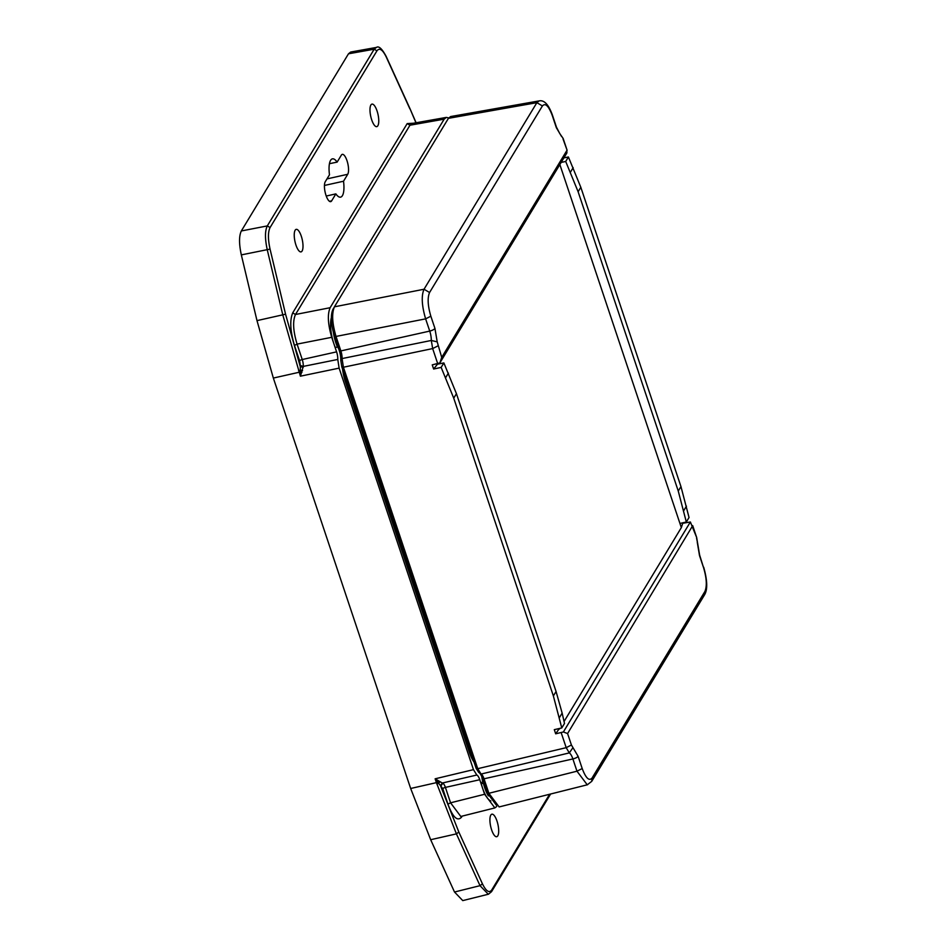 <?xml version="1.0" encoding="UTF-8"?>
<svg xmlns="http://www.w3.org/2000/svg" width="948" height="948" viewBox="0 0 948 948"><rect width="100%" height="100%" fill="white"/><g stroke="black" fill="none" stroke-linecap="round" stroke-linejoin="round"><path stroke-width="1.42" d="M454.507 892.021L462.766 900.6L488.303 894.248L480.02 885.681L454.507 892.021L430.665 839.715L456.415 833.873L436.412 782.645L410.662 788.487L430.665 839.715M438.734 781.069L437.727 782.207L440.488 785.655L442.337 783.024L435.132 778.806L436.412 782.645L437.727 782.207L435.132 778.806L473.467 769.646L339.123 368.132L300.409 376.178L282.8 314.961L267.277 249.857C264.883 238.813 264.895 230.838 267.3 225.92L374.187 49.201L376.415 47.424L350.701 52.033L348.485 53.799L241.337 230.957C238.955 235.934 238.955 243.909 241.325 254.894L256.991 320.625L273.344 378.062L410.662 788.487M488.493 894.201L491.562 891.653L550.61 794.021M241.337 230.957L267.3 225.92L270.073 227.556L376.96 50.825C379.496 47.53 382.601 49.58 386.239 56.987L386.203 56.489C382.068 48.727 378.797 45.705 376.415 47.424L376.593 47.4M415.947 122.778L409.82 108.297L416.101 122.754M448.677 117.955L446.378 117.398L444.162 119.164L330.129 307.709C327.344 314.357 327.878 324.228 331.729 337.31L333.815 343.555A21.875 7.122 -102.1 0 1 331.314 317.841M338.59 348.509A16.128 5.25 -102.1 0 1 337.547 346.885M256.991 320.625L285.561 314.203L300.291 366.639L300.409 376.178L303.265 366.402A7.098 2.311 77.9 0 0 302.234 359.529L336.587 351.862L333.815 343.555A21.875 7.122 77.9 0 0 335.319 347.513L337.441 347.063A21.875 7.122 -102.1 0 1 333.435 332.807M490.898 800.953A21.875 7.122 -102.1 0 1 482.532 788.037A21.875 7.122 -102.1 0 1 481.264 783.688L482.639 781.413A16.128 5.25 -102.1 0 1 481.809 776.744M336.587 351.862A8.058 2.619 -102.1 0 1 337.772 359.458L339.123 368.132M473.467 769.646L476.82 775.026A8.058 2.619 -102.1 0 1 479.759 779.73L484.618 794.27L494.868 807.921L496.74 806.464M474.083 762.156A23.036 7.501 -102.1 0 1 469.224 751.977L345.522 382.269A23.036 7.501 -102.1 0 1 342.536 368.997M484.618 794.27L450.561 802.814L447.954 804.141L442.787 788.724L440.488 785.655L458.832 832.036L456.415 833.873L480.02 885.681L482.437 883.844C486.087 891.25 489.18 893.3 491.716 890.006L491.562 891.641M303.242 367.314L300.291 366.639L300.326 365.501L303.265 366.402L337.772 359.458M476.82 775.026L442.337 783.024M270.073 227.556C267.917 232.023 267.905 239.204 270.05 249.099L241.325 254.894M302.092 251.007A11.518 3.745 -102.1 0 1 301.037 251.884A11.518 3.745 -102.1 0 1 294.958 241.408A11.518 3.745 -102.1 0 1 296.226 229.357A11.518 3.745 -102.1 0 1 301.843 237.995A11.518 3.745 -102.1 0 1 302.092 251.007M377.849 125.764A11.518 3.745 -102.1 0 1 376.794 126.641A11.518 3.745 -102.1 0 1 370.704 116.166A11.518 3.745 -102.1 0 1 371.971 104.114A11.518 3.745 -102.1 0 1 377.6 112.753A11.518 3.745 -102.1 0 1 377.849 125.764M337.132 162.12L341.327 155.176A10.594 3.448 -102.1 0 1 342.323 154.358A10.594 3.448 -102.1 0 1 347.489 162.309A10.594 3.448 -102.1 0 1 347.726 174.278L343.52 181.234A19.576 6.375 -102.1 0 1 340.605 197.137A19.576 6.375 -102.1 0 1 335.865 193.878L331.67 200.834A10.594 3.448 -102.1 0 1 330.698 201.64A10.594 3.448 -102.1 0 1 325.508 193.724A10.594 3.448 -102.1 0 1 325.271 181.72L329.477 174.776A19.576 6.375 -102.1 0 1 332.428 158.849A19.576 6.375 -102.1 0 1 337.132 162.12L329.442 163.684M300.326 365.501L299.627 360.856L294.473 345.439C290.23 331.042 289.65 320.187 292.719 312.864L407.202 123.584L413.423 123.228M442.787 788.724A2.299 0.711 161.5 0 1 445.406 787.397L450.561 802.814L460.787 816.465L494.868 807.921M488.374 795.893A21.875 7.122 -102.1 0 1 483.385 783.238L481.264 783.688M483.385 783.238L483.812 782.538M483.373 781.247L482.639 781.413M337.867 346.364L337.441 347.063M330.129 307.709L295.48 314.499C292.577 321.076 293.11 330.947 297.079 344.112L331.729 337.31M446.378 117.398L412.167 123.453L409.963 125.219L295.48 314.499L292.719 312.864M497.783 835.84A11.518 3.745 77.9 0 0 497.522 822.828A11.518 3.745 77.9 0 0 491.905 814.19A11.518 3.745 77.9 0 0 490.637 826.241A11.518 3.745 77.9 0 0 496.716 836.717A11.518 3.745 77.9 0 0 497.783 835.84M447.954 804.141C452.824 817.235 457.339 821.608 461.475 817.247L462.162 816.121M326.242 196.046L335.865 193.878M324.441 185.453L343.52 181.234M496.432 805.231L487.284 792.931L482.425 778.391A10.369 3.377 77.9 0 0 478.645 772.336L476.133 768.307L341.79 366.793L340.782 360.287A10.369 3.377 77.9 0 0 339.254 350.523L334.395 335.971C330.876 324.157 330.402 315.269 332.949 309.321L334.075 307.484M587.57 784.731L499.122 806.938L488.872 793.286L484.025 778.794A8.117 2.643 77.9 0 0 481.074 774.054L477.733 768.686L343.413 367.231L342.062 358.569A8.117 2.643 77.9 0 0 340.865 350.926L336.019 336.433C332.167 323.351 331.634 313.48 334.419 306.82L448.428 118.334L450.644 116.557L539.305 100.867M336.019 336.433L425.628 318.86C421.753 305.671 421.22 295.8 424.029 289.247L536.876 102.668L539.128 100.903C544.176 99.836 548.584 104.517 552.352 114.933L552.257 115.466C548.631 105.88 545.349 102.704 542.41 105.939L536.876 102.668L448.428 118.334M334.419 306.82L424.029 289.247L429.574 292.505C427.335 297.826 427.761 305.73 430.842 316.205L425.628 318.86L429.728 331.089A10.618 3.46 -102.1 0 1 431.304 340.462L342.062 358.569M477.733 768.686L566.193 747.664L571.419 745.01L567.579 733.539L563.373 731.975L555.682 733.811L554.296 729.664L561.773 727.934L553.371 695.939L453.736 398.16L441.152 367.409L433.627 369.021L432.241 364.873L439.884 362.906L441.721 357.396L437.206 341.873L431.304 340.462L432.667 348.58L343.413 367.231M561.169 732.638L566.193 747.664L569.298 752.913L481.074 774.054M571.419 745.01L572.971 747.628L569.298 752.913A10.618 3.46 -102.1 0 1 572.888 758.957L576.976 771.198L582.202 768.544C585.828 778.13 589.099 781.306 592.038 778.071L591.718 781.365L587.262 784.826L576.976 771.198L488.872 793.286M563.894 157.878L568.421 156.989L580.816 187.289L680.96 486.585L689.042 517.513L686.328 522.004L679.941 523.45L559.853 164.549M679.941 523.45L681.339 527.609L682.892 522.786M683.046 523.225L690.369 521.993L696.673 537.528L697.586 543.097L696.567 538.085M561.773 727.934L564.498 723.442L562.14 713.109L556.073 691.495L553.371 695.939M433.627 369.021L437.466 364.198L443.865 362.918L441.152 367.409M453.736 398.16L456.438 393.681L443.865 362.918M456.438 393.681L556.073 691.495M591.671 781.448L704.565 594.799L704.885 591.505C707.113 586.184 706.687 578.292 703.606 567.816L699.612 555.018A4.61 1.422 161.5 0 1 699.505 555.575L703.606 567.816M568.421 156.989L565.695 161.468L578.114 191.733L580.816 187.289M565.695 161.468L561.145 162.416M563.041 139.001L567.129 150.353L563.148 138.455L559.64 133.372L563.136 138.455M441.721 357.396L566.868 150.471L566.88 152.936L439.884 362.906M696.673 537.528L692.692 525.63L567.579 733.539M680.96 486.585L678.258 491.052L686.328 522.004M678.258 491.052L578.114 191.733M555.682 733.811L559.356 728.491M681.339 527.609L564.06 721.511M559.913 728.36L559.533 729M690.369 521.993L563.373 731.975M301.95 372.374L300.445 371.971L273.344 378.062M376.96 50.825L374.187 49.201L348.485 53.799M549.615 794.27L491.716 890.006M482.437 883.844L458.832 832.036M436.945 784.221L440.192 781.863M302.578 370.585L300.457 370.064L298.596 370.751M285.561 314.203L270.05 249.099M386.239 56.987L409.856 108.795M440.998 785.904L442.74 783.226A7.098 2.311 77.9 0 1 445.406 787.397L479.759 779.73M299.627 360.856A2.299 0.711 -18.5 0 1 302.234 359.529L297.079 344.112L294.473 345.439M444.162 119.164L409.963 125.219L407.202 123.584M347.726 174.278L326.977 178.899M329.477 201.32L331.67 200.834M461.475 817.247L461.392 816.311M345.226 381.357L346.601 381.155M468.916 751.077L470.303 750.863M334.395 335.971L335.77 335.675M339.254 350.523L340.628 350.227M342.062 360.015L340.782 360.287M341.79 366.793L343.176 366.497M476.133 768.307L477.508 768.01M478.645 772.336L479.321 772.193M483.776 778.095L482.425 778.391M487.284 792.931L488.658 792.635M437.206 341.873L434.942 328.435A4.61 1.422 -18.5 0 1 429.728 331.089L340.865 350.926M437.692 363.605L432.667 348.58L437.881 345.925M582.202 768.544L578.102 756.303A4.61 1.422 -18.5 0 1 572.888 758.957L484.025 778.794M559.676 133.395L556.452 127.162A4.61 1.422 161.5 0 1 556.346 127.707L561.489 136.382M552.257 115.466L556.346 127.707M429.574 292.505L542.41 105.939M434.942 328.435L430.842 316.205M562.14 713.109L559.439 717.577M445.702 377.577L448.404 373.097M578.102 756.303L572.971 747.628M704.885 591.505L592.038 778.071M697.254 542.149L699.505 555.575M570.459 172.133L573.173 167.666M686.447 506.149L683.745 510.628M386.203 56.489L409.82 108.297M556.452 127.162L552.364 114.921M704.554 594.811C707.694 589.656 707.409 580.472 703.712 567.271M697.598 543.097L699.612 555.018"/></g></svg>
